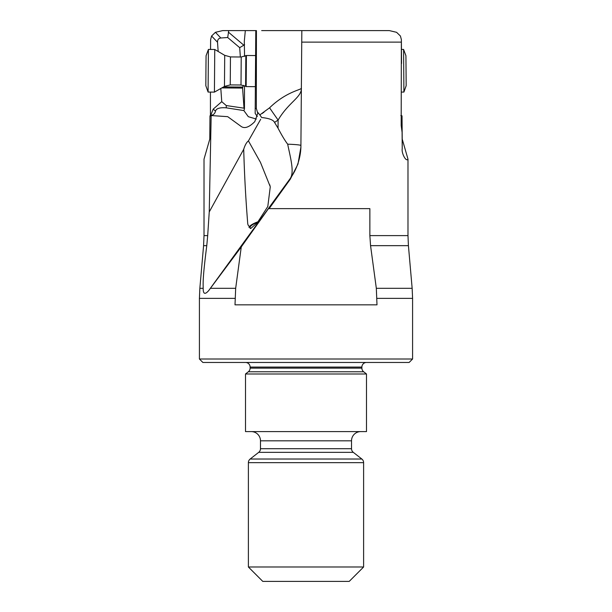 <?xml version="1.0" encoding="UTF-8"?>
<svg xmlns="http://www.w3.org/2000/svg" width="612" height="612" viewBox="0 0 612 612"><rect width="100%" height="100%" fill="white"/><g stroke="black" fill="none" stroke-linecap="round" stroke-linejoin="round"><path stroke-width="0.92" d="M369.862 235.612L407.982 235.612L408.418 245.657L370.558 245.657L369.862 235.612L369.862 208.631L269.135 208.631L290.241 179.262L297.975 164.054L300.897 147.217L301.831 30.6L261.668 30.6M301.831 30.6L389.331 30.6L396.568 32.306L400.409 36.009L401.373 39.589L401.174 125.406L402.092 132.314L402.222 148.785C401.365 153.061 406.108 162.31 407.982 159.143L402.214 139.062L402.03 115.836L400.829 115.553M370.558 245.657L376.326 288.313L376.992 304.845L235.008 304.845L235.674 288.313L241.266 246.934L268.477 208.631L269.135 208.631M209.243 211.943L211.171 115.553L209.97 115.836L209.786 139.062L204.018 159.143L204.018 235.612L207.69 235.612L209.243 211.943L243.706 149.29C245.007 145.09 246.575 142.29 248.434 140.898L260.689 119.271M210.436 115.722L210.436 92.083M350.041 30.6L355.855 30.6M228.758 30.6L227.695 37.508L220.833 37.998C218.591 38.296 217.49 39.711 217.512 42.243L211.591 36.009L215.432 32.306L222.669 30.6L255.793 30.6L255.173 113.365L257.3 116.594M244.563 56.403L244.303 41.272L245.328 30.6L256.42 30.6L256.336 108.469L257.782 113.235L254.783 121.627C248.954 127.487 244.28 129.002 240.745 126.156L227.702 116.663L211.171 115.553M366.672 30.6L350.332 30.6M402.03 115.836L402.092 132.314M401.174 125.376L402.076 125.437M401.373 39.589L401.556 63.495M207.69 235.612L206.772 245.657L203.582 245.657L199.849 288.313L203.169 288.313C203.138 294.112 204.989 294.862 208.73 290.555L241.266 246.934M235.008 298.358L199.413 298.358L199.413 359.007L412.587 359.007L412.587 298.358L376.992 298.358M199.413 359.007L202.87 362.465L409.13 362.465L412.587 359.007M245.504 362.465A4.613 4.613 0 0 1 250.117 367.07L250.117 368.133A4.613 4.613 0 0 1 248.342 371.767L245.504 373.986L245.504 431.598L366.496 431.598L366.496 373.986L245.504 373.986M366.496 373.986L363.658 371.767A4.613 4.613 0 0 1 361.883 368.133L361.883 367.07A4.613 4.613 0 0 1 366.496 362.465M251.264 431.598A9.218 9.218 0 0 1 260.483 440.816L260.483 448.711A4.613 4.613 0 0 1 258.715 452.337L250.155 459.023A4.613 4.613 0 0 0 248.388 462.657L248.388 566.995L363.612 566.995L349.215 581.4L262.785 581.4L248.388 566.995M363.612 566.995L363.612 462.657A4.613 4.613 0 0 0 361.845 459.023L353.285 452.337A4.613 4.613 0 0 1 351.517 448.711L351.517 440.816A9.218 9.218 0 0 1 360.736 431.598M257.721 222.217A14.405 3.901 -14.5 0 0 249.994 227.939A14.405 3.901 -14.5 0 0 250.277 228.444M248.962 227.35A15.552 4.215 165.5 0 1 258.111 221.72M243.714 149.29C244.379 174.007 245.718 198.785 247.738 223.625L248.021 224.91L250.767 228.49L257.377 222.653L267.796 206.527L270.282 186.782L260.475 162.417L248.434 140.898M203.169 288.313C203.192 282.889 202.442 279.592 206.772 245.657M290.241 179.262L290.256 178.467C294.502 172.247 290.601 158.363 287.671 144.18C284.97 140.645 281.757 135.306 278.039 128.176L278.108 120.059L274.536 122.415L278.039 128.176M274.536 122.415C273.388 119.937 269.188 118.323 261.936 117.565M269.578 107.811A34.57 1.262 54.8 0 0 278.108 120.059C288.673 102.12 301.815 97.3 301.379 88.051C302.236 89.765 286.791 91.127 269.578 107.811L259.848 114.911L261.676 117.542M259.848 114.911L257.744 112.333M263.849 112.524A17.281 3.282 97.2 0 0 263.718 112.501A17.281 3.282 97.2 0 0 262.441 113.442M210.528 115.982L210.78 115.186C213.221 115.217 214.797 113.863 215.523 111.124C216.243 108.446 219.83 107.352 226.279 107.834L243.867 110.573L248.319 116.693L256.352 119.057M243.867 110.573L244.463 108.913L244.012 108.171L226.264 105.555L221.751 101.669L213.206 109.127L210.78 115.186M244.494 85.718L244.463 108.913M226.279 107.834L226.264 105.555M244.593 44.599L243.813 45.189L228.337 32.092M240.355 56.992L239.697 47.667L243.813 45.189M244.012 108.171L242.574 88.074L243.339 85.32M220.81 88.488L221.751 101.669M211.591 36.009L210.627 39.589L210.551 49.442M217.512 42.243L218.17 51.484M227.695 37.508L239.697 47.667M255.166 108.576L256.336 108.469M401.143 121.054L402.046 121.084M241.22 57L230.456 56.916L230.242 84.915L241.006 84.999L241.22 57L246.399 55.485L246.154 86.598L255.342 86.667M224.466 86.414L214.422 92.114L214.758 49.48L224.711 55.332L224.466 86.414L230.242 84.915M208.088 92.06L205.831 85.711L205.976 65.117L206.068 55.746L208.417 49.427L208.088 92.06L214.422 92.114M406.169 85.711L405.932 55.746L406.169 85.711L403.912 92.06L403.583 49.427L401.449 49.442M405.986 62.806L406.138 82.413L405.986 62.806M407.982 235.612L407.982 159.143M401.388 42.121L301.731 42.121M402.214 139.062L402.222 148.785M300.913 146.834A57.612 57.505 1.3 0 1 290.256 178.467L208.73 290.555M210.467 288.313L235.674 288.313M376.326 288.313L412.151 288.313L412.587 298.358M361.883 367.07L250.117 367.07M250.117 368.133L361.883 368.133M363.658 371.767L248.342 371.767M351.517 440.816L260.483 440.816M260.483 448.711L351.517 448.711M353.285 452.337L258.715 452.337M250.155 459.023L361.845 459.023M363.612 462.657L248.388 462.657M242.574 88.074L221.835 87.914M213.206 109.127L215.523 111.124M215.432 32.306L220.833 37.998M242.712 87.065L223.587 86.919M287.671 144.18A23.049 1.408 -179.6 0 1 300.936 145.557M203.582 245.657L204.018 235.612M245.84 55.799L245.603 86.269L246.154 86.598M199.849 288.313L199.413 298.358M408.418 245.657L412.151 288.313M269.984 185.459L269.846 184.923M246.399 55.485L255.594 55.554M241.006 84.999L245.603 86.269M230.456 56.916L224.711 55.332M208.417 49.427L214.758 49.48M403.912 92.06L401.564 92.083M405.932 55.746L403.583 49.427"/></g></svg>

